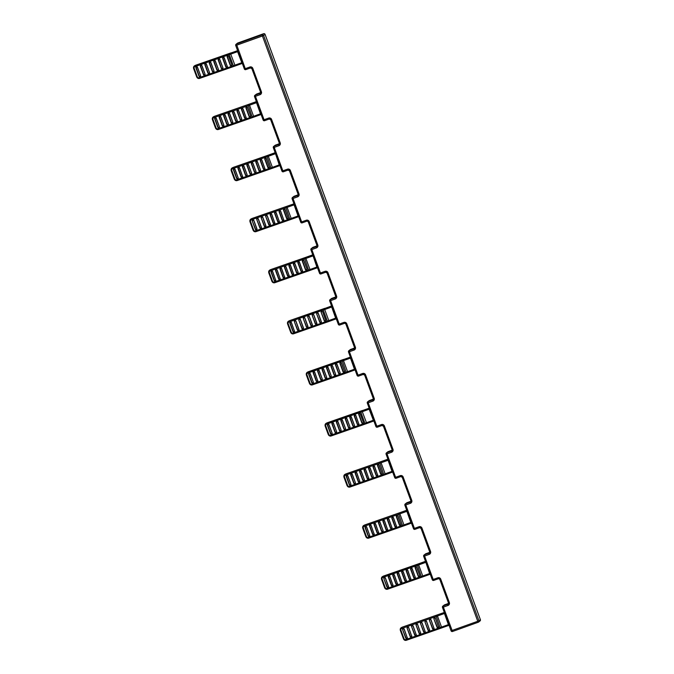 <?xml version="1.0" encoding="UTF-8"?>
<svg xmlns="http://www.w3.org/2000/svg" width="674" height="674" viewBox="0 0 674 674"><rect width="100%" height="100%" fill="white"/><g stroke="black" fill="none" stroke-linecap="round" stroke-linejoin="round"><path stroke-width="1.01" d="M227.382 66.296A0.682 0.64 61.6 0 1 227.003 67.147L226.624 67.282A0.682 0.64 61.6 0 1 225.782 66.852L222.69 58.453A0.682 0.64 61.6 0 1 223.06 57.602L223.448 57.467A0.682 0.64 61.6 0 1 224.29 57.888L227.239 66.33L224.147 57.922A0.455 0.43 -118.4 0 0 223.591 57.644L223.204 57.779A0.455 0.43 -118.4 0 0 222.951 58.343L226.043 66.751A0.455 0.43 -118.4 0 0 226.607 67.029L226.995 66.895A0.455 0.43 -118.4 0 0 227.239 66.33M218.452 69.414A0.682 0.64 61.6 0 1 218.073 70.265L217.694 70.399A0.682 0.64 61.6 0 1 216.851 69.97L213.759 61.57A0.682 0.64 61.6 0 1 214.13 60.719L214.517 60.584A0.682 0.64 61.6 0 1 215.36 61.005L218.452 69.414L215.217 61.048A0.455 0.43 -118.4 0 0 214.661 60.761L214.273 60.896A0.455 0.43 -118.4 0 0 214.02 61.46L217.112 69.869A0.455 0.43 -118.4 0 0 217.677 70.147L218.064 70.02A0.455 0.43 -118.4 0 0 218.317 69.447M209.521 72.531A0.682 0.64 61.6 0 1 209.151 73.382L208.763 73.517A0.682 0.64 61.6 0 1 207.921 73.087L204.829 64.687A0.682 0.64 61.6 0 1 205.199 63.836L205.587 63.701A0.682 0.64 61.6 0 1 206.429 64.123L209.521 72.531L206.295 64.165A0.455 0.43 -118.4 0 0 205.73 63.878L205.343 64.013A0.455 0.43 -118.4 0 0 205.09 64.578L208.19 72.986A0.455 0.43 -118.4 0 0 208.746 73.272L209.134 73.137A0.455 0.43 -118.4 0 0 209.387 72.565M200.591 75.648A0.682 0.64 61.6 0 1 200.22 76.499L199.833 76.634A0.682 0.64 61.6 0 1 198.99 76.213L195.898 67.804A0.682 0.64 61.6 0 1 196.269 66.953L196.656 66.819A0.682 0.64 61.6 0 1 197.499 67.248L200.591 75.648L197.364 67.282A0.455 0.43 -118.4 0 0 196.8 66.996L196.412 67.13A0.455 0.43 -118.4 0 0 196.168 67.695L199.26 76.103A0.455 0.43 -118.4 0 0 199.816 76.389L200.203 76.255A0.455 0.43 -118.4 0 0 200.456 75.682M205.056 74.089A0.682 0.64 61.6 0 1 204.685 74.94L204.298 75.075A0.682 0.64 61.6 0 1 203.455 74.645L200.363 66.246A0.682 0.64 61.6 0 1 200.734 65.395L201.122 65.26A0.682 0.64 61.6 0 1 201.964 65.681L205.056 74.089L201.829 65.723A0.455 0.43 -118.4 0 0 201.265 65.437L200.877 65.572A0.455 0.43 -118.4 0 0 200.633 66.136L203.725 74.544A0.455 0.43 -118.4 0 0 204.281 74.831L204.669 74.696A0.455 0.43 -118.4 0 0 204.921 74.123M213.987 70.972A0.682 0.64 61.6 0 1 213.616 71.823L213.228 71.958A0.682 0.64 61.6 0 1 212.386 71.528L209.294 63.129A0.682 0.64 61.6 0 1 209.665 62.278L210.052 62.143A0.682 0.64 61.6 0 1 210.895 62.564L213.987 70.972L210.76 62.606A0.455 0.43 -118.4 0 0 210.195 62.32L209.808 62.455A0.455 0.43 -118.4 0 0 209.555 63.019L212.647 71.427A0.455 0.43 -118.4 0 0 213.211 71.714L213.599 71.579A0.455 0.43 -118.4 0 0 213.852 71.006M222.917 67.855A0.682 0.64 61.6 0 1 222.538 68.706L222.159 68.841A0.682 0.64 61.6 0 1 221.316 68.411L218.224 60.011A0.682 0.64 61.6 0 1 218.595 59.16L218.983 59.026A0.682 0.64 61.6 0 1 219.825 59.447L222.917 67.855L219.682 59.489A0.455 0.43 -118.4 0 0 219.126 59.202L218.738 59.337A0.455 0.43 -118.4 0 0 218.486 59.902L221.578 68.31A0.455 0.43 -118.4 0 0 222.142 68.588L222.53 68.453A0.455 0.43 -118.4 0 0 222.774 67.889M231.848 64.738A0.682 0.64 61.6 0 1 231.468 65.589L231.089 65.723A0.682 0.64 61.6 0 1 230.247 65.294L227.146 56.894A0.682 0.64 61.6 0 1 227.526 56.043L227.913 55.908A0.682 0.64 61.6 0 1 228.756 56.33L231.848 64.738L228.612 56.363A0.455 0.43 -118.4 0 0 228.056 56.085L227.669 56.22A0.455 0.43 -118.4 0 0 227.416 56.785L230.508 65.193A0.455 0.43 -118.4 0 0 231.072 65.471L231.46 65.336A0.455 0.43 -118.4 0 0 231.704 64.771M246.17 117.377A0.682 0.64 61.6 0 1 245.799 118.228L245.412 118.363A0.682 0.64 61.6 0 1 244.569 117.933L241.477 109.533A0.682 0.64 61.6 0 1 241.856 108.683L242.236 108.548A0.682 0.64 61.6 0 1 243.078 108.969L246.035 117.411L242.943 109.003A0.455 0.43 -118.4 0 0 242.379 108.725L242 108.859A0.455 0.43 -118.4 0 0 241.747 109.424L244.839 117.832A0.455 0.43 -118.4 0 0 245.403 118.11L245.791 117.975A0.455 0.43 -118.4 0 0 246.035 117.411M237.248 120.494A0.682 0.64 61.6 0 1 236.869 121.345L236.481 121.48A0.682 0.64 61.6 0 1 235.639 121.05L232.547 112.651A0.682 0.64 61.6 0 1 232.926 111.8L233.305 111.665A0.682 0.64 61.6 0 1 234.156 112.086L237.248 120.494L234.013 112.12A0.455 0.43 -118.4 0 0 233.448 111.842L233.069 111.977A0.455 0.43 -118.4 0 0 232.816 112.541L235.908 120.949A0.455 0.43 -118.4 0 0 236.473 121.227L236.86 121.093A0.455 0.43 -118.4 0 0 237.105 120.528M228.317 123.612A0.682 0.64 61.6 0 1 227.938 124.463L227.559 124.597A0.682 0.64 61.6 0 1 226.708 124.168L223.616 115.768A0.682 0.64 61.6 0 1 223.995 114.917L224.375 114.782A0.682 0.64 61.6 0 1 225.226 115.203L228.317 123.612L225.082 115.246A0.455 0.43 -118.4 0 0 224.518 114.959L224.139 115.094A0.455 0.43 -118.4 0 0 223.886 115.658L226.978 124.067A0.455 0.43 -118.4 0 0 227.542 124.345L227.93 124.21A0.455 0.43 -118.4 0 0 228.174 123.645M219.387 126.729A0.682 0.64 61.6 0 1 219.008 127.58L218.629 127.715A0.682 0.64 61.6 0 1 217.778 127.285L214.686 118.885A0.682 0.64 61.6 0 1 215.065 118.034L215.453 117.899A0.682 0.64 61.6 0 1 216.295 118.321L219.387 126.729L216.152 118.363A0.455 0.43 -118.4 0 0 215.596 118.076L215.208 118.211A0.455 0.43 -118.4 0 0 214.955 118.776L218.047 127.184A0.455 0.43 -118.4 0 0 218.612 127.462L218.999 127.335A0.455 0.43 -118.4 0 0 219.244 126.763M223.852 125.17A0.682 0.64 61.6 0 1 223.473 126.021L223.094 126.156A0.682 0.64 61.6 0 1 222.243 125.726L219.151 117.327A0.682 0.64 61.6 0 1 219.53 116.476L219.909 116.341A0.682 0.64 61.6 0 1 220.76 116.762L223.852 125.17L220.617 116.804A0.455 0.43 -118.4 0 0 220.061 116.518L219.673 116.653A0.455 0.43 -118.4 0 0 219.421 117.217L222.513 125.625A0.455 0.43 -118.4 0 0 223.077 125.903L223.465 125.768A0.455 0.43 -118.4 0 0 223.709 125.204M232.783 122.053A0.682 0.64 61.6 0 1 232.404 122.904L232.024 123.039A0.682 0.64 61.6 0 1 231.174 122.609L228.082 114.209A0.682 0.64 61.6 0 1 228.461 113.358L228.84 113.224A0.682 0.64 61.6 0 1 229.691 113.645L232.783 122.053L229.548 113.679A0.455 0.43 -118.4 0 0 228.983 113.4L228.604 113.535A0.455 0.43 -118.4 0 0 228.351 114.1L231.443 122.508A0.455 0.43 -118.4 0 0 232.008 122.786L232.395 122.651A0.455 0.43 -118.4 0 0 232.64 122.087M241.713 118.936A0.682 0.64 61.6 0 1 241.334 119.787L240.947 119.921A0.682 0.64 61.6 0 1 240.104 119.492L237.012 111.092A0.682 0.64 61.6 0 1 237.391 110.241L237.77 110.106A0.682 0.64 61.6 0 1 238.613 110.528L241.713 118.936L238.478 110.561A0.455 0.43 -118.4 0 0 237.914 110.283L237.534 110.418A0.455 0.43 -118.4 0 0 237.282 110.983L240.374 119.391A0.455 0.43 -118.4 0 0 240.938 119.669L241.326 119.534A0.455 0.43 -118.4 0 0 241.57 118.969M250.635 115.818A0.682 0.64 61.6 0 1 250.265 116.669L249.877 116.804A0.682 0.64 61.6 0 1 249.035 116.375L245.943 107.966A0.682 0.64 61.6 0 1 246.322 107.115L246.701 106.981A0.682 0.64 61.6 0 1 247.543 107.41L250.635 115.818L247.409 107.444A0.455 0.43 -118.4 0 0 246.844 107.166L246.465 107.301A0.455 0.43 -118.4 0 0 246.212 107.865L249.304 116.265A0.455 0.43 -118.4 0 0 249.869 116.551L250.256 116.417A0.455 0.43 -118.4 0 0 250.501 115.852M264.966 168.458A0.682 0.64 61.6 0 1 264.596 169.309L264.208 169.444A0.682 0.64 61.6 0 1 263.366 169.014L260.274 160.606A0.682 0.64 61.6 0 1 260.644 159.755L261.032 159.62A0.682 0.64 61.6 0 1 261.874 160.05L264.831 168.492L261.739 160.083A0.455 0.43 -118.4 0 0 261.175 159.797L260.787 159.932A0.455 0.43 -118.4 0 0 260.543 160.505L263.635 168.904A0.455 0.43 -118.4 0 0 264.2 169.191L264.579 169.056A0.455 0.43 -118.4 0 0 264.831 168.492M256.036 171.575A0.682 0.64 61.6 0 1 255.665 172.426L255.278 172.561A0.682 0.64 61.6 0 1 254.435 172.131L251.343 163.723A0.682 0.64 61.6 0 1 251.714 162.872L252.101 162.737A0.682 0.64 61.6 0 1 252.944 163.167L256.036 171.575L252.809 163.201A0.455 0.43 -118.4 0 0 252.244 162.923L251.857 163.057A0.455 0.43 -118.4 0 0 251.613 163.622L254.705 172.022A0.455 0.43 -118.4 0 0 255.269 172.308L255.648 172.173A0.455 0.43 -118.4 0 0 255.901 171.609M247.105 174.692A0.682 0.64 61.6 0 1 246.735 175.543L246.347 175.678A0.682 0.64 61.6 0 1 245.504 175.248L242.413 166.849A0.682 0.64 61.6 0 1 242.783 165.998L243.171 165.863A0.682 0.64 61.6 0 1 244.013 166.284L247.105 174.692L243.878 166.318A0.455 0.43 -118.4 0 0 243.314 166.04L242.926 166.175A0.455 0.43 -118.4 0 0 242.682 166.739L245.774 175.147A0.455 0.43 -118.4 0 0 246.339 175.425L246.718 175.291A0.455 0.43 -118.4 0 0 246.97 174.726M238.175 177.81A0.682 0.64 61.6 0 1 237.804 178.661L237.417 178.795A0.682 0.64 61.6 0 1 236.574 178.366L233.482 169.966A0.682 0.64 61.6 0 1 233.861 169.115L234.24 168.98A0.682 0.64 61.6 0 1 235.083 169.401L238.175 177.81L234.948 169.435A0.455 0.43 -118.4 0 0 234.383 169.157L234.004 169.292A0.455 0.43 -118.4 0 0 233.752 169.856L236.844 178.265A0.455 0.43 -118.4 0 0 237.408 178.543L237.787 178.408A0.455 0.43 -118.4 0 0 238.04 177.843M242.64 176.251A0.682 0.64 61.6 0 1 242.269 177.102L241.882 177.237A0.682 0.64 61.6 0 1 241.039 176.807L237.947 168.407A0.682 0.64 61.6 0 1 238.318 167.556L238.706 167.422A0.682 0.64 61.6 0 1 239.548 167.843L242.505 176.285L239.413 167.877A0.455 0.43 -118.4 0 0 238.849 167.599L238.461 167.733A0.455 0.43 -118.4 0 0 238.217 168.298L241.309 176.706A0.455 0.43 -118.4 0 0 241.873 176.984L242.252 176.849A0.455 0.43 -118.4 0 0 242.505 176.285M251.571 173.134A0.682 0.64 61.6 0 1 251.2 173.985L250.812 174.119A0.682 0.64 61.6 0 1 249.97 173.69L246.878 165.282A0.682 0.64 61.6 0 1 247.248 164.431L247.636 164.304A0.682 0.64 61.6 0 1 248.479 164.726L251.571 173.134L248.344 164.759A0.455 0.43 -118.4 0 0 247.779 164.481L247.392 164.616A0.455 0.43 -118.4 0 0 247.147 165.181L250.239 173.589A0.455 0.43 -118.4 0 0 250.804 173.867L251.183 173.732A0.455 0.43 -118.4 0 0 251.436 173.167M260.501 170.017A0.682 0.64 61.6 0 1 260.13 170.867L259.743 171.002A0.682 0.64 61.6 0 1 258.9 170.573L255.808 162.164A0.682 0.64 61.6 0 1 256.179 161.313L256.567 161.179A0.682 0.64 61.6 0 1 257.409 161.608L260.501 170.017L257.274 161.642A0.455 0.43 -118.4 0 0 256.71 161.364L256.322 161.49A0.455 0.43 -118.4 0 0 256.078 162.063L259.17 170.463A0.455 0.43 -118.4 0 0 259.734 170.749L260.113 170.615A0.455 0.43 -118.4 0 0 260.366 170.05M269.432 166.891A0.682 0.64 61.6 0 1 269.061 167.75L268.673 167.877A0.682 0.64 61.6 0 1 267.831 167.455L264.739 159.047A0.682 0.64 61.6 0 1 265.109 158.196L265.497 158.061A0.682 0.64 61.6 0 1 266.34 158.491L269.297 166.933L266.205 158.525A0.455 0.43 -118.4 0 0 265.64 158.238L265.253 158.373A0.455 0.43 -118.4 0 0 265.008 158.946L268.1 167.346A0.455 0.43 -118.4 0 0 268.656 167.632L269.044 167.497A0.455 0.43 -118.4 0 0 269.297 166.933M283.762 219.53A0.682 0.64 61.6 0 1 283.383 220.381L283.004 220.516A0.682 0.64 61.6 0 1 282.162 220.095L279.07 211.687A0.682 0.64 61.6 0 1 279.44 210.836L279.828 210.701A0.682 0.64 61.6 0 1 280.67 211.131L283.628 219.572L280.527 211.164A0.455 0.43 -118.4 0 0 279.971 210.878L279.584 211.013A0.455 0.43 -118.4 0 0 279.331 211.585L282.423 219.985A0.455 0.43 -118.4 0 0 282.987 220.272L283.375 220.137A0.455 0.43 -118.4 0 0 283.628 219.572M274.832 222.647A0.682 0.64 61.6 0 1 274.461 223.498L274.074 223.633A0.682 0.64 61.6 0 1 273.231 223.212L270.139 214.804A0.682 0.64 61.6 0 1 270.51 213.953L270.897 213.818A0.682 0.64 61.6 0 1 271.74 214.248L274.697 222.69L271.605 214.281A0.455 0.43 -118.4 0 0 271.041 213.995L270.653 214.13A0.455 0.43 -118.4 0 0 270.4 214.703L273.501 223.102A0.455 0.43 -118.4 0 0 274.057 223.389L274.444 223.254A0.455 0.43 -118.4 0 0 274.697 222.69M265.901 225.773A0.682 0.64 61.6 0 1 265.531 226.624L265.143 226.759A0.682 0.64 61.6 0 1 264.301 226.329L261.209 217.921A0.682 0.64 61.6 0 1 261.579 217.07L261.967 216.935A0.682 0.64 61.6 0 1 262.809 217.365L265.901 225.773M256.971 228.89A0.682 0.64 61.6 0 1 256.6 229.741L256.213 229.876A0.682 0.64 61.6 0 1 255.37 229.446L252.278 221.038A0.682 0.64 61.6 0 1 252.649 220.187L253.036 220.053A0.682 0.64 61.6 0 1 253.879 220.482L256.971 228.89M261.436 227.332A0.682 0.64 61.6 0 1 261.065 228.183L260.678 228.317A0.682 0.64 61.6 0 1 259.835 227.888L256.743 219.48A0.682 0.64 61.6 0 1 257.114 218.629L257.502 218.494A0.682 0.64 61.6 0 1 258.344 218.924L261.436 227.332M270.367 224.215A0.682 0.64 61.6 0 1 269.996 225.065L269.608 225.192A0.682 0.64 61.6 0 1 268.766 224.771L265.674 216.362A0.682 0.64 61.6 0 1 266.045 215.512L266.432 215.377A0.682 0.64 61.6 0 1 267.275 215.806L270.367 224.215M279.297 221.089A0.682 0.64 61.6 0 1 278.926 221.94L278.539 222.075A0.682 0.64 61.6 0 1 277.696 221.653L274.604 213.245A0.682 0.64 61.6 0 1 274.975 212.394L275.363 212.259A0.682 0.64 61.6 0 1 276.205 212.689L279.162 221.131L276.07 212.723A0.455 0.43 -118.4 0 0 275.506 212.436L275.118 212.571A0.455 0.43 -118.4 0 0 274.866 213.144L277.958 221.544A0.455 0.43 -118.4 0 0 278.522 221.83L278.91 221.695A0.455 0.43 -118.4 0 0 279.162 221.131M288.228 217.972A0.682 0.64 61.6 0 1 287.849 218.823L287.469 218.957A0.682 0.64 61.6 0 1 286.627 218.536L283.535 210.128A0.682 0.64 61.6 0 1 283.906 209.277L284.293 209.142A0.682 0.64 61.6 0 1 285.136 209.572L288.084 218.014L284.992 209.606A0.455 0.43 -118.4 0 0 284.436 209.319L284.049 209.454A0.455 0.43 -118.4 0 0 283.796 210.027L286.888 218.427A0.455 0.43 -118.4 0 0 287.453 218.713L287.84 218.578A0.455 0.43 -118.4 0 0 288.084 218.014M302.559 270.611A0.682 0.64 61.6 0 1 302.179 271.462L301.792 271.597A0.682 0.64 61.6 0 1 300.949 271.175L297.857 262.767A0.682 0.64 61.6 0 1 298.237 261.916L298.616 261.782A0.682 0.64 61.6 0 1 299.467 262.211L302.415 270.645L299.323 262.245A0.455 0.43 -118.4 0 0 298.759 261.959L298.38 262.093A0.455 0.43 -118.4 0 0 298.127 262.658L301.219 271.066A0.455 0.43 -118.4 0 0 301.784 271.352L302.171 271.218A0.455 0.43 -118.4 0 0 302.415 270.645M293.628 273.728A0.682 0.64 61.6 0 1 293.249 274.579L292.87 274.714A0.682 0.64 61.6 0 1 292.019 274.293L288.927 265.885A0.682 0.64 61.6 0 1 289.306 265.034L289.685 264.899A0.682 0.64 61.6 0 1 290.536 265.329L293.485 273.77L290.393 265.362A0.455 0.43 -118.4 0 0 289.828 265.076L289.449 265.211A0.455 0.43 -118.4 0 0 289.197 265.783L292.289 274.183A0.455 0.43 -118.4 0 0 292.853 274.47L293.241 274.335A0.455 0.43 -118.4 0 0 293.485 273.77M284.698 276.846A0.682 0.64 61.6 0 1 284.318 277.696L283.939 277.831A0.682 0.64 61.6 0 1 283.088 277.41L279.996 269.002A0.682 0.64 61.6 0 1 280.376 268.151L280.763 268.016A0.682 0.64 61.6 0 1 281.606 268.446L284.554 276.888L281.462 268.479A0.455 0.43 -118.4 0 0 280.906 268.193L280.519 268.328A0.455 0.43 -118.4 0 0 280.266 268.901L283.358 277.3A0.455 0.43 -118.4 0 0 283.923 277.587L284.31 277.452A0.455 0.43 -118.4 0 0 284.554 276.888M275.767 279.963A0.682 0.64 61.6 0 1 275.388 280.814L275.009 280.948A0.682 0.64 61.6 0 1 274.166 280.527L271.074 272.119A0.682 0.64 61.6 0 1 271.445 271.268L271.833 271.133A0.682 0.64 61.6 0 1 272.675 271.563L275.624 280.005L272.532 271.597A0.455 0.43 -118.4 0 0 271.976 271.31L271.588 271.445A0.455 0.43 -118.4 0 0 271.336 272.018L274.428 280.418A0.455 0.43 -118.4 0 0 274.992 280.704L275.38 280.569A0.455 0.43 -118.4 0 0 275.624 280.005M280.232 278.404A0.682 0.64 61.6 0 1 279.853 279.255L279.474 279.39A0.682 0.64 61.6 0 1 278.632 278.969L275.531 270.56A0.682 0.64 61.6 0 1 275.91 269.71L276.298 269.575A0.682 0.64 61.6 0 1 277.14 270.004L280.089 278.446L276.997 270.038A0.455 0.43 -118.4 0 0 276.441 269.752L276.054 269.886A0.455 0.43 -118.4 0 0 275.801 270.459L278.893 278.859A0.455 0.43 -118.4 0 0 279.457 279.146L279.845 279.011A0.455 0.43 -118.4 0 0 280.089 278.446M289.163 275.287A0.682 0.64 61.6 0 1 288.784 276.138L288.405 276.273A0.682 0.64 61.6 0 1 287.554 275.851L284.462 267.443A0.682 0.64 61.6 0 1 284.841 266.592L285.22 266.457A0.682 0.64 61.6 0 1 286.071 266.887L289.02 275.329L285.928 266.921A0.455 0.43 -118.4 0 0 285.372 266.634L284.984 266.769A0.455 0.43 -118.4 0 0 284.731 267.342L287.823 275.742A0.455 0.43 -118.4 0 0 288.388 276.028L288.775 275.893A0.455 0.43 -118.4 0 0 289.02 275.329M298.093 272.17A0.682 0.64 61.6 0 1 297.714 273.021L297.335 273.155A0.682 0.64 61.6 0 1 296.484 272.734L293.392 264.326A0.682 0.64 61.6 0 1 293.771 263.475L294.15 263.34A0.682 0.64 61.6 0 1 295.001 263.77L298.093 272.17L294.858 263.804A0.455 0.43 -118.4 0 0 294.294 263.517L293.915 263.652A0.455 0.43 -118.4 0 0 293.662 264.225L296.754 272.625A0.455 0.43 -118.4 0 0 297.318 272.911L297.706 272.776A0.455 0.43 -118.4 0 0 297.95 272.203M307.024 269.052A0.682 0.64 61.6 0 1 306.645 269.903L306.257 270.038A0.682 0.64 61.6 0 1 305.415 269.617L302.323 261.209A0.682 0.64 61.6 0 1 302.702 260.358L303.081 260.223A0.682 0.64 61.6 0 1 303.923 260.653L307.024 269.052L303.789 260.686A0.455 0.43 -118.4 0 0 303.224 260.4L302.845 260.535A0.455 0.43 -118.4 0 0 302.592 261.099L305.684 269.507A0.455 0.43 -118.4 0 0 306.249 269.794L306.636 269.659A0.455 0.43 -118.4 0 0 306.881 269.086M321.346 321.692A0.682 0.64 61.6 0 1 320.976 322.543L320.588 322.678A0.682 0.64 61.6 0 1 319.746 322.248L316.654 313.848A0.682 0.64 61.6 0 1 317.024 312.997L317.412 312.862A0.682 0.64 61.6 0 1 318.254 313.284L321.346 321.692M312.416 324.809A0.682 0.64 61.6 0 1 312.045 325.66L311.658 325.795A0.682 0.64 61.6 0 1 310.815 325.373L307.723 316.965A0.682 0.64 61.6 0 1 308.094 316.114L308.481 315.98A0.682 0.64 61.6 0 1 309.324 316.409L312.416 324.809M303.485 327.926A0.682 0.64 61.6 0 1 303.115 328.777L302.727 328.912A0.682 0.64 61.6 0 1 301.885 328.491L298.793 320.083A0.682 0.64 61.6 0 1 299.172 319.232L299.551 319.097A0.682 0.64 61.6 0 1 300.393 319.527L303.485 327.926M294.555 331.044A0.682 0.64 61.6 0 1 294.184 331.894L293.797 332.029A0.682 0.64 61.6 0 1 292.954 331.608L289.862 323.2A0.682 0.64 61.6 0 1 290.241 322.349L290.62 322.214A0.682 0.64 61.6 0 1 291.463 322.644L294.42 331.086L291.328 322.678A0.455 0.43 -118.4 0 0 290.764 322.391L290.384 322.526A0.455 0.43 -118.4 0 0 290.132 323.099L293.224 331.498A0.455 0.43 -118.4 0 0 293.788 331.785L294.176 331.65A0.455 0.43 -118.4 0 0 294.42 331.086M299.02 329.485A0.682 0.64 61.6 0 1 298.649 330.336L298.262 330.471A0.682 0.64 61.6 0 1 297.419 330.049L294.327 321.641A0.682 0.64 61.6 0 1 294.707 320.79L295.086 320.656A0.682 0.64 61.6 0 1 295.928 321.085L299.02 329.485M307.951 326.368A0.682 0.64 61.6 0 1 307.58 327.219L307.192 327.353A0.682 0.64 61.6 0 1 306.35 326.932L303.258 318.524A0.682 0.64 61.6 0 1 303.629 317.673L304.016 317.538A0.682 0.64 61.6 0 1 304.859 317.968L307.951 326.368M316.881 323.25A0.682 0.64 61.6 0 1 316.51 324.101L316.123 324.236A0.682 0.64 61.6 0 1 315.28 323.815L312.188 315.407A0.682 0.64 61.6 0 1 312.559 314.556L312.947 314.421A0.682 0.64 61.6 0 1 313.789 314.842L316.881 323.25M325.812 320.133A0.682 0.64 61.6 0 1 325.441 320.984L325.053 321.119A0.682 0.64 61.6 0 1 324.211 320.689L321.119 312.289A0.682 0.64 61.6 0 1 321.49 311.439L321.877 311.304A0.682 0.64 61.6 0 1 322.72 311.725L325.812 320.133M340.143 372.773A0.682 0.64 61.6 0 1 339.772 373.623L339.384 373.758A0.682 0.64 61.6 0 1 338.542 373.329L335.45 364.929A0.682 0.64 61.6 0 1 335.821 364.078L336.208 363.943A0.682 0.64 61.6 0 1 337.051 364.364L340.143 372.773L336.916 364.407A0.455 0.43 -118.4 0 0 336.351 364.12L335.964 364.255A0.455 0.43 -118.4 0 0 335.711 364.819L338.811 373.228A0.455 0.43 -118.4 0 0 339.367 373.506L339.755 373.371A0.455 0.43 -118.4 0 0 340.008 372.806M331.212 375.89A0.682 0.64 61.6 0 1 330.841 376.741L330.454 376.876A0.682 0.64 61.6 0 1 329.611 376.446L326.519 368.046A0.682 0.64 61.6 0 1 326.89 367.195L327.278 367.06A0.682 0.64 61.6 0 1 328.12 367.482L331.212 375.89L327.985 367.524A0.455 0.43 -118.4 0 0 327.421 367.237L327.033 367.372A0.455 0.43 -118.4 0 0 326.789 367.937L329.881 376.345A0.455 0.43 -118.4 0 0 330.437 376.631L330.824 376.496A0.455 0.43 -118.4 0 0 331.077 375.923M322.282 379.007A0.682 0.64 61.6 0 1 321.911 379.858L321.523 379.993A0.682 0.64 61.6 0 1 320.681 379.563L317.589 371.163A0.682 0.64 61.6 0 1 317.959 370.312L318.347 370.178A0.682 0.64 61.6 0 1 319.19 370.599L322.282 379.007L319.055 370.641A0.455 0.43 -118.4 0 0 318.49 370.355L318.103 370.489A0.455 0.43 -118.4 0 0 317.858 371.054L320.95 379.462A0.455 0.43 -118.4 0 0 321.506 379.748L321.894 379.614A0.455 0.43 -118.4 0 0 322.147 379.041M313.351 382.124A0.682 0.64 61.6 0 1 312.98 382.975L312.593 383.11A0.682 0.64 61.6 0 1 311.75 382.689L308.658 374.281A0.682 0.64 61.6 0 1 309.029 373.43L309.417 373.295A0.682 0.64 61.6 0 1 310.259 373.725L313.351 382.124L310.124 373.758A0.455 0.43 -118.4 0 0 309.56 373.472L309.172 373.607A0.455 0.43 -118.4 0 0 308.928 374.171L312.02 382.579A0.455 0.43 -118.4 0 0 312.584 382.866L312.963 382.731A0.455 0.43 -118.4 0 0 313.216 382.158M317.816 380.566A0.682 0.64 61.6 0 1 317.446 381.417L317.058 381.551A0.682 0.64 61.6 0 1 316.216 381.13L313.124 372.722A0.682 0.64 61.6 0 1 313.494 371.871L313.882 371.736A0.682 0.64 61.6 0 1 314.724 372.166L317.681 380.599L314.589 372.2A0.455 0.43 -118.4 0 0 314.025 371.913L313.637 372.048A0.455 0.43 -118.4 0 0 313.393 372.612L316.485 381.021A0.455 0.43 -118.4 0 0 317.041 381.307L317.429 381.172A0.455 0.43 -118.4 0 0 317.681 380.599M326.747 377.448A0.682 0.64 61.6 0 1 326.376 378.299L325.989 378.434A0.682 0.64 61.6 0 1 325.146 378.004L322.054 369.605A0.682 0.64 61.6 0 1 322.425 368.754L322.812 368.619A0.682 0.64 61.6 0 1 323.655 369.04L326.747 377.448L323.52 369.082A0.455 0.43 -118.4 0 0 322.956 368.796L322.568 368.931A0.455 0.43 -118.4 0 0 322.324 369.495L325.416 377.903A0.455 0.43 -118.4 0 0 325.972 378.19L326.359 378.055A0.455 0.43 -118.4 0 0 326.612 377.482M335.677 374.331A0.682 0.64 61.6 0 1 335.307 375.182L334.919 375.317A0.682 0.64 61.6 0 1 334.077 374.887L330.985 366.488A0.682 0.64 61.6 0 1 331.355 365.637L331.743 365.502A0.682 0.64 61.6 0 1 332.585 365.923L335.677 374.331L332.451 365.965A0.455 0.43 -118.4 0 0 331.886 365.679L331.498 365.813A0.455 0.43 -118.4 0 0 331.254 366.378L334.346 374.786A0.455 0.43 -118.4 0 0 334.902 375.064L335.29 374.938A0.455 0.43 -118.4 0 0 335.542 374.365M344.608 371.214A0.682 0.64 61.6 0 1 344.237 372.065L343.85 372.2A0.682 0.64 61.6 0 1 343.007 371.77L339.915 363.37A0.682 0.64 61.6 0 1 340.286 362.519L340.673 362.385A0.682 0.64 61.6 0 1 341.516 362.806L344.473 371.248L341.373 362.839A0.455 0.43 -118.4 0 0 340.817 362.561L340.429 362.696A0.455 0.43 -118.4 0 0 340.176 363.261L343.268 371.669A0.455 0.43 -118.4 0 0 343.833 371.947L344.22 371.812A0.455 0.43 -118.4 0 0 344.473 371.248M358.939 423.853A0.682 0.64 61.6 0 1 358.56 424.704L358.18 424.839A0.682 0.64 61.6 0 1 357.33 424.409L354.238 416.01A0.682 0.64 61.6 0 1 354.617 415.159L354.996 415.024A0.682 0.64 61.6 0 1 355.847 415.445L358.795 423.887L355.704 415.479A0.455 0.43 -118.4 0 0 355.139 415.201L354.76 415.336A0.455 0.43 -118.4 0 0 354.507 415.9L357.599 424.308A0.455 0.43 -118.4 0 0 358.164 424.586L358.551 424.452A0.455 0.43 -118.4 0 0 358.795 423.887M350.008 426.971A0.682 0.64 61.6 0 1 349.629 427.822L349.25 427.956A0.682 0.64 61.6 0 1 348.399 427.527L345.307 419.127A0.682 0.64 61.6 0 1 345.686 418.276L346.074 418.141A0.682 0.64 61.6 0 1 346.916 418.562L350.008 426.971L346.773 418.596A0.455 0.43 -118.4 0 0 346.217 418.318L345.829 418.453A0.455 0.43 -118.4 0 0 345.577 419.017L348.669 427.426A0.455 0.43 -118.4 0 0 349.233 427.704L349.621 427.569A0.455 0.43 -118.4 0 0 349.865 427.004M341.078 430.088A0.682 0.64 61.6 0 1 340.699 430.939L340.319 431.074A0.682 0.64 61.6 0 1 339.477 430.644L336.385 422.244A0.682 0.64 61.6 0 1 336.756 421.393L337.143 421.258A0.682 0.64 61.6 0 1 337.986 421.68L341.078 430.088L337.843 421.722A0.455 0.43 -118.4 0 0 337.286 421.435L336.899 421.57A0.455 0.43 -118.4 0 0 336.646 422.135L339.738 430.543A0.455 0.43 -118.4 0 0 340.303 430.821L340.69 430.686A0.455 0.43 -118.4 0 0 340.934 430.122M332.147 433.205A0.682 0.64 61.6 0 1 331.768 434.056L331.389 434.191A0.682 0.64 61.6 0 1 330.546 433.761L327.454 425.361A0.682 0.64 61.6 0 1 327.825 424.51L328.213 424.376A0.682 0.64 61.6 0 1 329.055 424.797L332.147 433.205L328.912 424.839A0.455 0.43 -118.4 0 0 328.356 424.553L327.968 424.687A0.455 0.43 -118.4 0 0 327.716 425.252L330.808 433.66A0.455 0.43 -118.4 0 0 331.372 433.946L331.76 433.812A0.455 0.43 -118.4 0 0 332.012 433.239M336.612 431.646A0.682 0.64 61.6 0 1 336.233 432.497L335.854 432.632A0.682 0.64 61.6 0 1 335.012 432.202L331.92 423.803A0.682 0.64 61.6 0 1 332.29 422.952L332.678 422.817A0.682 0.64 61.6 0 1 333.52 423.238L336.612 431.646L333.377 423.28A0.455 0.43 -118.4 0 0 332.821 422.994L332.434 423.129A0.455 0.43 -118.4 0 0 332.181 423.693L335.273 432.101A0.455 0.43 -118.4 0 0 335.837 432.379L336.225 432.253A0.455 0.43 -118.4 0 0 336.469 431.68M345.543 428.529A0.682 0.64 61.6 0 1 345.164 429.38L344.785 429.515A0.682 0.64 61.6 0 1 343.942 429.085L340.842 420.686A0.682 0.64 61.6 0 1 341.221 419.835L341.608 419.7A0.682 0.64 61.6 0 1 342.451 420.121L345.543 428.529L342.308 420.163A0.455 0.43 -118.4 0 0 341.752 419.877L341.364 420.012A0.455 0.43 -118.4 0 0 341.111 420.576L344.203 428.984A0.455 0.43 -118.4 0 0 344.768 429.262L345.155 429.127A0.455 0.43 -118.4 0 0 345.4 428.563M354.473 425.412A0.682 0.64 61.6 0 1 354.094 426.263L353.715 426.398A0.682 0.64 61.6 0 1 352.864 425.968L349.772 417.568A0.682 0.64 61.6 0 1 350.151 416.717L350.531 416.583A0.682 0.64 61.6 0 1 351.381 417.004L354.473 425.412L351.238 417.038A0.455 0.43 -118.4 0 0 350.674 416.759L350.295 416.894A0.455 0.43 -118.4 0 0 350.042 417.459L353.134 425.867A0.455 0.43 -118.4 0 0 353.698 426.145L354.086 426.01A0.455 0.43 -118.4 0 0 354.33 425.446M363.404 422.295A0.682 0.64 61.6 0 1 363.025 423.146L362.646 423.28A0.682 0.64 61.6 0 1 361.795 422.851L358.703 414.451A0.682 0.64 61.6 0 1 359.082 413.592L359.461 413.465A0.682 0.64 61.6 0 1 360.312 413.887L363.404 422.295L360.169 413.92A0.455 0.43 -118.4 0 0 359.604 413.642L359.225 413.777A0.455 0.43 -118.4 0 0 358.972 414.341L362.064 422.75A0.455 0.43 -118.4 0 0 362.629 423.028L363.016 422.893A0.455 0.43 -118.4 0 0 363.261 422.328M377.726 474.934A0.682 0.64 61.6 0 1 377.356 475.785L376.968 475.92A0.682 0.64 61.6 0 1 376.126 475.49L373.034 467.082A0.682 0.64 61.6 0 1 373.404 466.231L373.792 466.096A0.682 0.64 61.6 0 1 374.634 466.526L377.592 474.968L374.5 466.56A0.455 0.43 -118.4 0 0 373.935 466.282L373.548 466.408A0.455 0.43 -118.4 0 0 373.303 466.981L376.395 475.381A0.455 0.43 -118.4 0 0 376.96 475.667L377.339 475.532A0.455 0.43 -118.4 0 0 377.592 474.968M368.796 478.051A0.682 0.64 61.6 0 1 368.425 478.902L368.038 479.037A0.682 0.64 61.6 0 1 367.195 478.607L364.103 470.199A0.682 0.64 61.6 0 1 364.482 469.348L364.861 469.222A0.682 0.64 61.6 0 1 365.704 469.643L368.661 478.085L365.569 469.677A0.455 0.43 -118.4 0 0 365.005 469.399L364.626 469.534A0.455 0.43 -118.4 0 0 364.373 470.098L367.465 478.506A0.455 0.43 -118.4 0 0 368.029 478.784L368.408 478.65A0.455 0.43 -118.4 0 0 368.661 478.085M359.865 481.169A0.682 0.64 61.6 0 1 359.495 482.02L359.107 482.154A0.682 0.64 61.6 0 1 358.265 481.725L355.173 473.325A0.682 0.64 61.6 0 1 355.552 472.474L355.931 472.339A0.682 0.64 61.6 0 1 356.773 472.76L359.731 481.202L356.639 472.794A0.455 0.43 -118.4 0 0 356.074 472.516L355.695 472.651A0.455 0.43 -118.4 0 0 355.442 473.215L358.534 481.624A0.455 0.43 -118.4 0 0 359.099 481.902L359.486 481.767A0.455 0.43 -118.4 0 0 359.731 481.202M350.943 484.286A0.682 0.64 61.6 0 1 350.564 485.137L350.177 485.272A0.682 0.64 61.6 0 1 349.334 484.842L346.242 476.442A0.682 0.64 61.6 0 1 346.621 475.591L347 475.456A0.682 0.64 61.6 0 1 347.851 475.878L350.943 484.286L347.708 475.911A0.455 0.43 -118.4 0 0 347.144 475.633L346.765 475.768A0.455 0.43 -118.4 0 0 346.512 476.333L349.604 484.741A0.455 0.43 -118.4 0 0 350.168 485.019L350.556 484.884A0.455 0.43 -118.4 0 0 350.8 484.32M355.409 482.727A0.682 0.64 61.6 0 1 355.029 483.578L354.642 483.713A0.682 0.64 61.6 0 1 353.799 483.283L350.707 474.884A0.682 0.64 61.6 0 1 351.087 474.033L351.466 473.898A0.682 0.64 61.6 0 1 352.308 474.319L355.409 482.727L352.173 474.353A0.455 0.43 -118.4 0 0 351.609 474.075L351.23 474.21A0.455 0.43 -118.4 0 0 350.977 474.774L354.069 483.182A0.455 0.43 -118.4 0 0 354.634 483.46L355.021 483.325A0.455 0.43 -118.4 0 0 355.265 482.761M364.331 479.61A0.682 0.64 61.6 0 1 363.96 480.461L363.572 480.596A0.682 0.64 61.6 0 1 362.73 480.166L359.638 471.766A0.682 0.64 61.6 0 1 360.017 470.915L360.396 470.781A0.682 0.64 61.6 0 1 361.239 471.202L364.331 479.61L361.104 471.236A0.455 0.43 -118.4 0 0 360.539 470.958L360.16 471.092A0.455 0.43 -118.4 0 0 359.908 471.657L363 480.065A0.455 0.43 -118.4 0 0 363.564 480.343L363.943 480.208A0.455 0.43 -118.4 0 0 364.196 479.644M373.261 476.493A0.682 0.64 61.6 0 1 372.891 477.344L372.503 477.478A0.682 0.64 61.6 0 1 371.66 477.049L368.568 468.641A0.682 0.64 61.6 0 1 368.939 467.79L369.327 467.655A0.682 0.64 61.6 0 1 370.169 468.085L373.261 476.493L370.034 468.118A0.455 0.43 -118.4 0 0 369.47 467.84L369.082 467.975A0.455 0.43 -118.4 0 0 368.838 468.54L371.93 476.939A0.455 0.43 -118.4 0 0 372.495 477.226L372.874 477.091A0.455 0.43 -118.4 0 0 373.126 476.526M382.192 473.375A0.682 0.64 61.6 0 1 381.821 474.226L381.433 474.361A0.682 0.64 61.6 0 1 380.591 473.932L377.499 465.523A0.682 0.64 61.6 0 1 377.87 464.672L378.257 464.538A0.682 0.64 61.6 0 1 379.1 464.967L382.057 473.409L378.965 465.001A0.455 0.43 -118.4 0 0 378.4 464.715L378.013 464.849A0.455 0.43 -118.4 0 0 377.769 465.422L380.861 473.822A0.455 0.43 -118.4 0 0 381.425 474.108L381.804 473.974A0.455 0.43 -118.4 0 0 382.057 473.409M396.523 526.006A0.682 0.64 61.6 0 1 396.152 526.857L395.764 526.992A0.682 0.64 61.6 0 1 394.922 526.571L391.83 518.163A0.682 0.64 61.6 0 1 392.201 517.312L392.588 517.177A0.682 0.64 61.6 0 1 393.431 517.607L396.388 526.049L393.296 517.64A0.455 0.43 -118.4 0 0 392.731 517.354L392.344 517.489A0.455 0.43 -118.4 0 0 392.099 518.062L395.191 526.461A0.455 0.43 -118.4 0 0 395.748 526.748L396.135 526.613A0.455 0.43 -118.4 0 0 396.388 526.049M387.592 529.124A0.682 0.64 61.6 0 1 387.221 529.983L386.834 530.109A0.682 0.64 61.6 0 1 385.991 529.688L382.899 521.28A0.682 0.64 61.6 0 1 383.27 520.429L383.658 520.294A0.682 0.64 61.6 0 1 384.5 520.724L387.457 529.166L384.365 520.758A0.455 0.43 -118.4 0 0 383.801 520.471L383.413 520.606A0.455 0.43 -118.4 0 0 383.169 521.179L386.261 529.579A0.455 0.43 -118.4 0 0 386.817 529.865L387.205 529.73A0.455 0.43 -118.4 0 0 387.457 529.166M378.662 532.249A0.682 0.64 61.6 0 1 378.291 533.1L377.903 533.235A0.682 0.64 61.6 0 1 377.061 532.805L373.969 524.397A0.682 0.64 61.6 0 1 374.34 523.546L374.727 523.412A0.682 0.64 61.6 0 1 375.57 523.841L378.527 532.283L375.435 523.875A0.455 0.43 -118.4 0 0 374.87 523.597L374.483 523.723A0.455 0.43 -118.4 0 0 374.238 524.296L377.33 532.696A0.455 0.43 -118.4 0 0 377.895 532.982L378.274 532.848A0.455 0.43 -118.4 0 0 378.527 532.283M369.731 535.367A0.682 0.64 61.6 0 1 369.36 536.218L368.973 536.352A0.682 0.64 61.6 0 1 368.13 535.923L365.038 527.515A0.682 0.64 61.6 0 1 365.409 526.664L365.797 526.537A0.682 0.64 61.6 0 1 366.639 526.958L369.731 535.367L366.504 526.992A0.455 0.43 -118.4 0 0 365.94 526.714L365.552 526.849A0.455 0.43 -118.4 0 0 365.308 527.413L368.4 535.822A0.455 0.43 -118.4 0 0 368.964 536.1L369.344 535.965A0.455 0.43 -118.4 0 0 369.596 535.4M374.196 533.808A0.682 0.64 61.6 0 1 373.826 534.659L373.438 534.794A0.682 0.64 61.6 0 1 372.596 534.364L369.504 525.956A0.682 0.64 61.6 0 1 369.874 525.105L370.262 524.97A0.682 0.64 61.6 0 1 371.104 525.4L374.062 533.842L370.97 525.434A0.455 0.43 -118.4 0 0 370.405 525.156L370.018 525.29A0.455 0.43 -118.4 0 0 369.773 525.855L372.865 534.255A0.455 0.43 -118.4 0 0 373.43 534.541L373.809 534.406A0.455 0.43 -118.4 0 0 374.062 533.842M383.127 530.691A0.682 0.64 61.6 0 1 382.756 531.542L382.369 531.676A0.682 0.64 61.6 0 1 381.526 531.247L378.434 522.839A0.682 0.64 61.6 0 1 378.805 521.988L379.192 521.853A0.682 0.64 61.6 0 1 380.035 522.283L383.127 530.691L379.9 522.316A0.455 0.43 -118.4 0 0 379.336 522.03L378.948 522.165A0.455 0.43 -118.4 0 0 378.704 522.738L381.796 531.137A0.455 0.43 -118.4 0 0 382.352 531.424L382.739 531.289A0.455 0.43 -118.4 0 0 382.992 530.724M392.057 527.565A0.682 0.64 61.6 0 1 391.687 528.416L391.299 528.551A0.682 0.64 61.6 0 1 390.457 528.13L387.365 519.721A0.682 0.64 61.6 0 1 387.735 518.87L388.123 518.736A0.682 0.64 61.6 0 1 388.965 519.165L391.923 527.607L388.831 519.199A0.455 0.43 -118.4 0 0 388.266 518.913L387.879 519.047A0.455 0.43 -118.4 0 0 387.634 519.62L390.726 528.02A0.455 0.43 -118.4 0 0 391.282 528.306L391.67 528.172A0.455 0.43 -118.4 0 0 391.923 527.607M400.988 524.448A0.682 0.64 61.6 0 1 400.617 525.299L400.23 525.434A0.682 0.64 61.6 0 1 399.387 525.012L396.295 516.604A0.682 0.64 61.6 0 1 396.666 515.753L397.053 515.618A0.682 0.64 61.6 0 1 397.896 516.048L400.853 524.49L397.761 516.082A0.455 0.43 -118.4 0 0 397.197 515.795L396.809 515.93A0.455 0.43 -118.4 0 0 396.565 516.503L399.657 524.903A0.455 0.43 -118.4 0 0 400.213 525.189L400.6 525.054A0.455 0.43 -118.4 0 0 400.853 524.49M415.319 577.087A0.682 0.64 61.6 0 1 414.94 577.938L414.561 578.073A0.682 0.64 61.6 0 1 413.71 577.652L410.618 569.244A0.682 0.64 61.6 0 1 410.997 568.393L411.384 568.258A0.682 0.64 61.6 0 1 412.227 568.688L415.176 577.121L412.084 568.721A0.455 0.43 -118.4 0 0 411.528 568.435L411.14 568.57A0.455 0.43 -118.4 0 0 410.887 569.134L413.979 577.542A0.455 0.43 -118.4 0 0 414.544 577.829L414.931 577.694A0.455 0.43 -118.4 0 0 415.176 577.121M406.388 580.204A0.682 0.64 61.6 0 1 406.009 581.055L405.63 581.19A0.682 0.64 61.6 0 1 404.788 580.769L401.696 572.361A0.682 0.64 61.6 0 1 402.066 571.51L402.454 571.375A0.682 0.64 61.6 0 1 403.296 571.805L406.245 580.247L403.153 571.838A0.455 0.43 -118.4 0 0 402.597 571.552L402.209 571.687A0.455 0.43 -118.4 0 0 401.957 572.26L405.049 580.659A0.455 0.43 -118.4 0 0 405.613 580.946L406.001 580.811A0.455 0.43 -118.4 0 0 406.245 580.247M397.458 583.322A0.682 0.64 61.6 0 1 397.079 584.173L396.7 584.307A0.682 0.64 61.6 0 1 395.857 583.886L392.765 575.478A0.682 0.64 61.6 0 1 393.136 574.627L393.523 574.492A0.682 0.64 61.6 0 1 394.366 574.922L397.315 583.364L394.223 574.956A0.455 0.43 -118.4 0 0 393.667 574.669L393.279 574.804A0.455 0.43 -118.4 0 0 393.026 575.377L396.118 583.777A0.455 0.43 -118.4 0 0 396.683 584.063L397.07 583.928A0.455 0.43 -118.4 0 0 397.315 583.364M388.527 586.447A0.682 0.64 61.6 0 1 388.157 587.298L387.769 587.425A0.682 0.64 61.6 0 1 386.927 587.003L383.835 578.595A0.682 0.64 61.6 0 1 384.205 577.744L384.593 577.61A0.682 0.64 61.6 0 1 385.435 578.039L388.527 586.447M392.993 584.88A0.682 0.64 61.6 0 1 392.622 585.731L392.234 585.866A0.682 0.64 61.6 0 1 391.392 585.445L388.3 577.037A0.682 0.64 61.6 0 1 388.671 576.186L389.058 576.051A0.682 0.64 61.6 0 1 389.901 576.481L392.858 584.922L389.757 576.514A0.455 0.43 -118.4 0 0 389.201 576.228L388.814 576.363A0.455 0.43 -118.4 0 0 388.561 576.936L391.653 585.335A0.455 0.43 -118.4 0 0 392.217 585.622L392.605 585.487A0.455 0.43 -118.4 0 0 392.858 584.922M401.923 581.763A0.682 0.64 61.6 0 1 401.544 582.614L401.165 582.749A0.682 0.64 61.6 0 1 400.322 582.328L397.23 573.919A0.682 0.64 61.6 0 1 397.601 573.069L397.989 572.934A0.682 0.64 61.6 0 1 398.831 573.363L401.78 581.805L398.688 573.397A0.455 0.43 -118.4 0 0 398.132 573.111L397.744 573.245A0.455 0.43 -118.4 0 0 397.492 573.818L400.583 582.218A0.455 0.43 -118.4 0 0 401.148 582.505L401.536 582.37A0.455 0.43 -118.4 0 0 401.78 581.805M410.854 578.646A0.682 0.64 61.6 0 1 410.474 579.497L410.095 579.632A0.682 0.64 61.6 0 1 409.253 579.21L406.152 570.802A0.682 0.64 61.6 0 1 406.532 569.951L406.919 569.816A0.682 0.64 61.6 0 1 407.762 570.246L410.71 578.688L407.618 570.28A0.455 0.43 -118.4 0 0 407.062 569.993L406.675 570.128A0.455 0.43 -118.4 0 0 406.422 570.701L409.514 579.101A0.455 0.43 -118.4 0 0 410.078 579.387L410.466 579.252A0.455 0.43 -118.4 0 0 410.71 578.688M419.784 575.529A0.682 0.64 61.6 0 1 419.405 576.38L419.026 576.514A0.682 0.64 61.6 0 1 418.175 576.093L415.083 567.685A0.682 0.64 61.6 0 1 415.462 566.834L415.841 566.699A0.682 0.64 61.6 0 1 416.692 567.129L419.784 575.529L416.549 567.163A0.455 0.43 -118.4 0 0 415.984 566.876L415.605 567.011A0.455 0.43 -118.4 0 0 415.353 567.575L418.444 575.984A0.455 0.43 -118.4 0 0 419.009 576.27L419.397 576.135A0.455 0.43 -118.4 0 0 419.641 575.562M438.572 626.609A0.682 0.64 61.6 0 1 438.201 627.46L437.814 627.595A0.682 0.64 61.6 0 1 436.971 627.165L433.879 618.766A0.682 0.64 61.6 0 1 434.25 617.915L434.637 617.78A0.682 0.64 61.6 0 1 435.48 618.201L438.437 626.643A0.455 0.43 61.6 0 1 438.184 627.216L438.201 627.46M434.107 628.168A0.682 0.64 61.6 0 1 433.736 629.019L433.348 629.154A0.682 0.64 61.6 0 1 432.506 628.732L429.414 620.324A0.682 0.64 61.6 0 1 429.785 619.473L430.172 619.339A0.682 0.64 61.6 0 1 431.015 619.76L433.972 628.202A0.455 0.43 61.6 0 1 433.719 628.775L433.736 629.019M429.641 629.727A0.682 0.64 61.6 0 1 429.271 630.578L428.883 630.712A0.682 0.64 61.6 0 1 428.041 630.291L424.949 621.883A0.682 0.64 61.6 0 1 425.328 621.032L425.707 620.897A0.682 0.64 61.6 0 1 426.549 621.327L429.507 629.76A0.455 0.43 61.6 0 1 429.254 630.333L429.271 630.578M425.176 631.285A0.682 0.64 61.6 0 1 424.805 632.136L424.418 632.271A0.682 0.64 61.6 0 1 423.575 631.85L420.483 623.442A0.682 0.64 61.6 0 1 420.862 622.591L421.242 622.456A0.682 0.64 61.6 0 1 422.084 622.886L425.041 631.319A0.455 0.43 61.6 0 1 424.797 631.892L424.805 632.136M420.719 632.844A0.682 0.64 61.6 0 1 420.34 633.695L419.953 633.83A0.682 0.64 61.6 0 1 419.11 633.408L416.018 625A0.682 0.64 61.6 0 1 416.397 624.149L416.776 624.014A0.682 0.64 61.6 0 1 417.619 624.444L420.576 632.878A0.455 0.43 61.6 0 1 420.332 633.45L420.34 633.695M416.254 634.403A0.682 0.64 61.6 0 1 415.875 635.253L415.487 635.388A0.682 0.64 61.6 0 1 414.645 634.967L411.553 626.559A0.682 0.64 61.6 0 1 411.932 625.708L412.311 625.573A0.682 0.64 61.6 0 1 413.162 626.003L416.111 634.445A0.455 0.43 61.6 0 1 415.866 635.009L415.875 635.253M411.789 635.961A0.682 0.64 61.6 0 1 411.41 636.812L411.03 636.947A0.682 0.64 61.6 0 1 410.18 636.526L407.088 628.117A0.682 0.64 61.6 0 1 407.467 627.267L407.846 627.132A0.682 0.64 61.6 0 1 408.697 627.561L411.646 636.003A0.455 0.43 61.6 0 1 411.401 636.568L411.41 636.812M407.323 637.52A0.682 0.64 61.6 0 1 406.944 638.371L406.565 638.505A0.682 0.64 61.6 0 1 405.714 638.084L402.622 629.676A0.682 0.64 61.6 0 1 403.001 628.825L403.381 628.69A0.682 0.64 61.6 0 1 404.232 629.12L407.18 637.562A0.455 0.43 61.6 0 1 406.936 638.126L406.944 638.371M265.05 34.374L265.059 34.391A1.137 1.121 -127.7 0 0 263.61 33.708L262.169 34.821A1.137 1.121 52.3 0 1 263.618 35.503L262.413 35.992L477.756 621.276L478.961 620.788A1.137 1.121 52.3 0 1 478.296 622.237L478.296 622.237A1.137 1.137 0 0 0 478.599 622.068L480.04 620.956A1.137 1.121 -127.7 0 0 480.402 619.676L478.961 620.788L263.618 35.503L265.059 34.391L480.402 619.676L265.067 34.374A1.137 1.137 0 0 0 263.618 33.7L237.846 42.968L263.618 33.7M442.464 607.409A1.137 1.137 0 0 1 442.835 606.12L444.276 605.008A1.137 1.121 52.3 0 1 444.579 604.839L443.138 605.951A1.137 1.121 -127.7 0 0 442.473 607.392L451.075 630.822A1.137 1.121 -127.7 0 0 452.515 631.496L443.382 607.131L448.025 605.454L447.78 604.283L443.138 605.951L443.382 607.131L442.464 607.409L451.075 630.822L477.756 621.276L478.287 622.237L452.524 631.496L478.279 622.237M235.732 45.537A1.137 1.137 0 0 1 236.102 44.24L237.543 43.128A1.137 1.121 52.3 0 1 237.846 42.968L236.406 44.08L262.169 34.821L262.413 35.992L235.732 45.537L244.342 68.942L245.269 68.664L245.791 69.624L250.45 67.948A1.137 1.121 52.3 0 1 251.899 68.63L252.809 68.369A2.266 2.241 -127.7 0 0 249.911 66.996L245.269 68.664L236.406 44.08A1.137 1.121 -127.7 0 0 235.74 45.52L244.342 68.942A1.137 1.137 0 0 0 245.791 69.624A1.137 1.121 -127.7 0 1 244.359 68.95M264.056 119.745L264.587 120.705L269.238 119.028A1.137 1.121 52.3 0 1 270.687 119.711L271.597 119.441A2.266 2.241 -127.7 0 0 268.707 118.076L264.056 119.745L255.446 96.331L254.536 96.601A1.137 1.121 -127.7 0 1 254.898 95.32A1.137 1.137 0 0 0 254.528 96.609L263.138 120.023L264.056 119.745M254.545 96.618L263.146 120.014A1.137 1.121 -127.7 0 0 264.579 120.705L269.238 119.028L270.678 119.728L279.306 143.124L278.943 144.405A1.137 1.121 -127.7 0 0 279.306 143.141L270.678 119.728M260.088 94.663L259.844 93.484L255.202 95.16L255.446 96.331L260.088 94.663A2.266 2.241 -127.7 0 0 261.419 91.774L252.809 68.369M255.202 95.16A1.137 1.121 -127.7 0 0 254.898 95.32L256.339 94.208A1.137 1.121 52.3 0 1 256.642 94.04L260.552 92.633L255.202 95.16M282.853 170.825L283.392 171.777L288.034 170.109A1.137 1.121 52.3 0 1 289.483 170.792L290.393 170.522A2.266 2.241 -127.7 0 0 287.503 169.157L282.853 170.825L274.242 147.412L273.332 147.682L281.934 171.103L282.853 170.825M273.332 147.682A1.137 1.121 -127.7 0 1 273.686 146.401L275.127 145.289A1.137 1.121 52.3 0 1 275.43 145.121L273.989 146.233L274.242 147.412L278.884 145.744L278.64 144.565L273.989 146.233A1.137 1.121 -127.7 0 0 273.686 146.401A1.137 1.137 0 0 0 273.315 147.69L281.934 171.103A1.137 1.121 -127.7 0 0 283.375 171.786L288.025 170.109L289.475 170.8L298.093 194.205L297.731 195.477A1.137 1.121 -127.7 0 0 298.102 194.222M275.447 145.121L279.348 143.714L275.439 145.121A1.137 1.137 0 0 0 275.127 145.289M292.128 198.779L300.722 222.184L301.649 221.906L302.179 222.858L306.813 221.19M297.681 196.825L297.428 195.645L292.786 197.314L293.03 198.493L292.12 198.763A1.137 1.121 -127.7 0 1 292.482 197.482L292.482 197.482A1.137 1.137 0 0 0 292.112 198.771L300.722 222.184A1.137 1.121 -127.7 0 0 302.163 222.858L306.83 221.19A1.137 1.121 52.3 0 1 308.279 221.872L309.189 221.603A2.266 2.241 -127.7 0 0 306.291 220.23L301.649 221.906L293.03 198.493L297.681 196.825A2.266 2.241 -127.7 0 0 299.012 193.935L290.393 170.522M294.243 196.193L292.786 197.314A1.137 1.121 -127.7 0 0 292.482 197.482L293.923 196.37A1.137 1.121 52.3 0 1 294.226 196.201L298.144 194.794L294.235 196.201A1.137 1.137 0 0 0 293.923 196.37M320.445 272.978L320.976 273.939L325.618 272.262A1.137 1.121 52.3 0 1 327.067 272.953L327.977 272.684A2.266 2.241 -127.7 0 0 325.087 271.31L320.445 272.978L311.826 249.574L310.916 249.835L319.518 273.265L320.445 272.978M310.908 249.852A1.137 1.137 0 0 1 311.278 248.563L312.719 247.451A1.137 1.121 52.3 0 1 313.022 247.282L311.582 248.394L311.826 249.574L316.477 247.906L316.224 246.726L311.582 248.394A1.137 1.121 -127.7 0 0 310.916 249.835L319.518 273.265A1.137 1.121 -127.7 0 0 320.959 273.939L325.618 272.271L327.058 272.962L335.686 296.358L335.323 297.638A1.137 1.121 -127.7 0 0 335.686 296.375L327.058 272.962M313.039 247.274L316.932 245.875L313.031 247.274A1.137 1.137 0 0 0 312.719 247.451M339.233 324.059L339.763 325.02L344.414 323.343A1.137 1.121 52.3 0 1 345.863 324.034L346.773 323.764A2.266 2.241 -127.7 0 0 343.883 322.391L339.233 324.059L330.622 300.655L329.712 300.916A1.137 1.121 -127.7 0 1 330.066 299.644A1.137 1.137 0 0 0 329.696 300.933L338.314 324.346L339.233 324.059M338.331 324.346A1.137 1.121 -127.7 0 0 339.755 325.02M335.264 298.978L335.02 297.807L330.37 299.475L330.622 300.655L335.264 298.978A2.266 2.241 -127.7 0 0 336.596 296.097L327.977 272.684M331.81 298.363L330.37 299.475A1.137 1.121 -127.7 0 0 330.066 299.644L331.507 298.523A1.137 1.121 52.3 0 1 331.81 298.363L335.728 296.956L331.819 298.355A1.137 1.137 0 0 0 331.507 298.523M358.029 375.14L358.56 376.1L363.21 374.424A1.137 1.121 52.3 0 1 364.659 375.106L365.569 374.845A2.266 2.241 -127.7 0 0 362.671 373.472L358.029 375.14L349.41 351.727L348.5 351.997L357.11 375.418L358.029 375.14M357.119 375.426A1.137 1.121 -127.7 0 0 358.543 376.1M354.061 350.059L353.816 348.888L349.166 350.556L349.41 351.727L354.061 350.059A2.266 2.241 -127.7 0 0 355.392 347.177L346.773 323.764M348.492 352.013A1.137 1.137 0 0 1 348.862 350.724L350.303 349.604A1.137 1.121 52.3 0 1 350.606 349.444L349.166 350.556A1.137 1.121 -127.7 0 0 348.5 351.997L357.11 375.418A1.137 1.137 0 0 0 358.56 376.1L363.202 374.432L364.651 375.123L373.261 398.536L364.659 375.123M350.623 349.435L354.524 348.037L350.615 349.435A1.137 1.137 0 0 0 350.303 349.604M376.825 426.221L377.347 427.181L382.006 425.505A1.137 1.121 52.3 0 1 383.447 426.187L384.365 425.917A2.266 2.241 -127.7 0 0 381.467 424.553L376.825 426.221L368.206 402.808L367.296 403.077L375.898 426.499L376.825 426.221M375.915 426.507A1.137 1.121 -127.7 0 0 377.339 427.181L381.998 425.505L383.439 426.204L392.066 449.6L391.704 450.881A1.137 1.121 -127.7 0 0 392.066 449.617L392.976 449.331L384.365 425.917M372.857 401.14L372.604 399.968L367.962 401.637L368.206 402.808L372.857 401.14A2.266 2.241 -127.7 0 0 374.18 398.25L365.569 374.845M367.288 403.086A1.137 1.137 0 0 1 367.659 401.797L369.099 400.685A1.137 1.121 52.3 0 1 369.403 400.516L367.962 401.637A1.137 1.121 -127.7 0 0 367.659 401.797L367.659 401.797A1.137 1.121 -127.7 0 0 367.296 403.077L375.898 426.499A1.137 1.137 0 0 0 377.347 427.181M369.419 400.516L373.32 399.109L369.411 400.516A1.137 1.137 0 0 0 369.099 400.685M395.613 477.302L396.152 478.254L400.794 476.585A1.137 1.121 52.3 0 1 402.243 477.268L403.153 476.998A2.266 2.241 -127.7 0 0 400.263 475.633L395.613 477.302L387.002 453.888L386.092 454.158A1.137 1.121 -127.7 0 1 386.455 452.877L386.455 452.877A1.137 1.137 0 0 0 386.084 454.166L394.694 477.58L395.613 477.302M386.092 454.175L394.703 477.571A1.137 1.121 -127.7 0 0 396.135 478.262L400.786 476.585L402.235 477.285L410.854 500.681L410.5 501.953A1.137 1.121 -127.7 0 0 410.862 500.698L402.235 477.285M391.645 452.22L391.4 451.041L386.75 452.717L387.002 453.888L391.645 452.22A2.266 2.241 -127.7 0 0 392.976 449.331M388.207 451.597L386.75 452.717A1.137 1.121 -127.7 0 0 386.455 452.877L387.895 451.765A1.137 1.121 52.3 0 1 388.19 451.597L392.108 450.19L388.199 451.597A1.137 1.137 0 0 0 387.895 451.765M414.409 528.382L414.948 529.334L419.59 527.666A1.137 1.121 52.3 0 1 421.039 528.349L421.949 528.079A2.266 2.241 -127.7 0 0 419.051 526.714L414.409 528.382L405.799 504.969L404.88 505.239A1.137 1.121 -127.7 0 1 405.243 503.958L405.243 503.958A1.137 1.137 0 0 0 404.872 505.247L413.491 528.66L414.409 528.382M404.889 505.256L413.491 528.66A1.137 1.121 -127.7 0 0 414.931 529.334L419.582 527.666L421.031 528.357L429.65 551.762L429.287 553.034A1.137 1.121 -127.7 0 0 429.658 551.779M410.441 503.301L410.196 502.122L405.546 503.79L405.799 504.969L410.441 503.301A2.266 2.241 -127.7 0 0 411.772 500.411L403.153 476.998M405.546 503.79A1.137 1.121 -127.7 0 0 405.243 503.958L406.683 502.846A1.137 1.121 52.3 0 1 406.986 502.678L410.904 501.271L405.546 503.79M423.685 556.328L432.278 579.741L433.205 579.463L433.736 580.415L438.37 578.747M429.237 554.382L428.984 553.202L424.342 554.87L424.586 556.05L423.676 556.32A1.137 1.121 -127.7 0 1 424.039 555.039A1.137 1.137 0 0 0 423.668 556.328L432.278 579.741A1.137 1.121 -127.7 0 0 433.719 580.415L438.386 578.739A1.137 1.121 52.3 0 1 439.827 579.429L440.745 579.16A2.266 2.241 -127.7 0 0 437.847 577.786L433.205 579.463L424.586 556.05L429.237 554.382A2.266 2.241 -127.7 0 0 430.56 551.492L421.949 528.079M424.342 554.87A1.137 1.121 -127.7 0 0 424.039 555.039L425.479 553.927A1.137 1.121 52.3 0 1 425.783 553.758L429.7 552.351L424.342 554.87M444.587 604.831L448.488 603.432L444.579 604.831A1.137 1.137 0 0 0 444.276 605.008M265.531 226.624L265.514 226.371A0.455 0.43 -118.4 0 0 265.767 225.807L265.901 225.765M264.301 226.329L264.57 226.22A0.455 0.43 -118.4 0 0 265.126 226.506M261.209 217.921L264.57 226.22M261.588 217.07L261.723 217.247A0.455 0.43 -118.4 0 0 261.478 217.82M262.809 217.357L262.675 217.399A0.455 0.43 -118.4 0 0 262.11 217.112M265.767 225.807L262.675 217.399M256.6 229.741L256.583 229.489A0.455 0.43 -118.4 0 0 256.836 228.924L256.971 228.882M255.37 229.446L255.64 229.337A0.455 0.43 -118.4 0 0 256.196 229.623M252.278 221.038L255.64 229.337M252.657 220.187L252.792 220.373A0.455 0.43 -118.4 0 0 252.548 220.937M253.887 220.474L253.744 220.516A0.455 0.43 -118.4 0 0 253.18 220.238M256.836 228.924L253.744 220.516M261.065 228.183L261.049 227.93A0.455 0.43 -118.4 0 0 261.301 227.365L261.436 227.323M259.835 227.888L260.105 227.778A0.455 0.43 -118.4 0 0 260.661 228.065M256.743 219.48L260.105 227.778M257.123 218.629L257.257 218.806A0.455 0.43 -118.4 0 0 257.013 219.379M258.353 218.915L258.209 218.957A0.455 0.43 -118.4 0 0 257.645 218.679M261.301 227.365L258.209 218.957M269.996 225.065L269.979 224.813A0.455 0.43 -118.4 0 0 270.232 224.248L270.367 224.206M268.766 224.771L269.036 224.661A0.455 0.43 -118.4 0 0 269.592 224.948M265.674 216.362L269.036 224.661M266.053 215.512L266.188 215.688A0.455 0.43 -118.4 0 0 265.944 216.261M267.283 215.798L267.14 215.84A0.455 0.43 -118.4 0 0 266.575 215.554M270.232 224.248L267.14 215.84M320.976 322.543L320.959 322.298A0.455 0.43 -118.4 0 0 321.212 321.725L321.346 321.683M319.746 322.248L320.015 322.147A0.455 0.43 -118.4 0 0 320.58 322.433M316.654 313.848L320.015 322.147M317.033 312.997L317.168 313.174A0.455 0.43 -118.4 0 0 316.923 313.739M318.254 313.284L318.12 313.326A0.455 0.43 -118.4 0 0 317.555 313.039M321.212 321.725L318.12 313.326M312.045 325.66L312.028 325.416A0.455 0.43 -118.4 0 0 312.281 324.843L312.416 324.801M310.815 325.373L311.085 325.264A0.455 0.43 -118.4 0 0 311.649 325.55M307.723 316.965L311.085 325.264M308.102 316.114L308.237 316.291A0.455 0.43 -118.4 0 0 307.993 316.856M309.324 316.401L309.189 316.443A0.455 0.43 -118.4 0 0 308.625 316.157M312.281 324.843L309.189 316.443M303.115 328.777L303.098 328.533A0.455 0.43 -118.4 0 0 303.351 327.96L303.485 327.918M301.885 328.491L302.154 328.381A0.455 0.43 -118.4 0 0 302.719 328.668M298.793 320.083L302.154 328.381M299.172 319.232L299.315 319.409A0.455 0.43 -118.4 0 0 299.062 319.973M300.393 319.518L300.259 319.56A0.455 0.43 -118.4 0 0 299.694 319.274M303.351 327.96L300.259 319.56M298.649 330.336L298.633 330.091A0.455 0.43 -118.4 0 0 298.885 329.527L299.02 329.476M297.419 330.049L297.689 329.94A0.455 0.43 -118.4 0 0 298.253 330.226M294.327 321.641L297.689 329.94M294.707 320.79L294.85 320.967A0.455 0.43 -118.4 0 0 294.597 321.54M295.945 321.077L295.793 321.119A0.455 0.43 -118.4 0 0 295.229 320.832M298.885 329.527L295.793 321.119M307.58 327.219L307.563 326.974A0.455 0.43 -118.4 0 0 307.816 326.401L307.951 326.359M306.35 326.932L306.619 326.823A0.455 0.43 -118.4 0 0 307.184 327.109M303.258 318.524L306.619 326.823M303.637 317.673L303.772 317.85A0.455 0.43 -118.4 0 0 303.527 318.414M304.875 317.959L304.724 318.002A0.455 0.43 -118.4 0 0 304.159 317.715M307.816 326.401L304.724 318.002M316.51 324.101L316.494 323.857A0.455 0.43 -118.4 0 0 316.746 323.284L316.881 323.242M315.28 323.815L315.55 323.705A0.455 0.43 -118.4 0 0 316.114 323.992M312.188 315.407L315.55 323.705M312.567 314.556L312.702 314.733A0.455 0.43 -118.4 0 0 312.458 315.297M313.789 314.842L313.654 314.884A0.455 0.43 -118.4 0 0 313.09 314.598M316.746 323.284L313.654 314.884M325.441 320.984L325.424 320.74A0.455 0.43 -118.4 0 0 325.677 320.167L325.812 320.125M324.211 320.689L324.48 320.588A0.455 0.43 -118.4 0 0 325.045 320.875M321.119 312.289L324.48 320.588M321.498 311.439L321.633 311.615A0.455 0.43 -118.4 0 0 321.388 312.18M322.728 311.725L322.585 311.767A0.455 0.43 -118.4 0 0 322.02 311.481M325.677 320.167L322.585 311.767M388.157 587.298L388.14 587.046A0.455 0.43 -118.4 0 0 388.392 586.481L388.527 586.439M386.927 587.003L387.196 586.894A0.455 0.43 -118.4 0 0 387.752 587.18M383.835 578.595L387.196 586.894M384.214 577.744L384.349 577.921A0.455 0.43 -118.4 0 0 384.096 578.494M385.444 578.031L385.301 578.073A0.455 0.43 -118.4 0 0 384.736 577.786M388.392 586.481L385.301 578.073M437.805 627.351A0.455 0.43 61.6 0 1 437.241 627.064L436.971 627.165M437.241 627.064L433.879 618.766M434.149 618.656A0.455 0.43 61.6 0 1 434.393 618.092L434.258 617.915M434.781 617.957A0.455 0.43 61.6 0 1 435.345 618.243L435.48 618.201M435.345 618.243L438.437 626.643M433.34 628.909A0.455 0.43 61.6 0 1 432.775 628.623L432.506 628.732M432.775 628.623L429.414 620.324M429.683 620.215A0.455 0.43 61.6 0 1 429.936 619.65L429.793 619.473M430.315 619.516A0.455 0.43 61.6 0 1 430.88 619.802L431.031 619.76M430.88 619.802L433.972 628.202M428.875 630.468A0.455 0.43 61.6 0 1 428.31 630.182L428.041 630.291M428.31 630.182L424.949 621.883M425.218 621.773A0.455 0.43 61.6 0 1 425.471 621.209L425.328 621.032M425.85 621.074A0.455 0.43 61.6 0 1 426.415 621.361L426.566 621.318M426.415 621.361L429.507 629.76M424.409 632.027A0.455 0.43 61.6 0 1 423.845 631.74L423.575 631.85M423.845 631.74L420.483 623.442M420.753 623.332A0.455 0.43 61.6 0 1 421.006 622.768L420.862 622.591M421.385 622.633A0.455 0.43 61.6 0 1 421.949 622.919L422.084 622.877M421.949 622.919L425.041 631.319M419.944 633.585A0.455 0.43 61.6 0 1 419.38 633.299L419.11 633.408M419.38 633.299L416.018 625M416.288 624.891A0.455 0.43 61.6 0 1 416.54 624.326L416.397 624.149M416.92 624.191A0.455 0.43 61.6 0 1 417.484 624.478L417.619 624.436M417.484 624.478L420.576 632.878M415.479 635.144A0.455 0.43 61.6 0 1 414.914 634.857L414.645 634.967M414.914 634.857L411.553 626.559M411.822 626.458A0.455 0.43 61.6 0 1 412.075 625.885L411.932 625.708M412.454 625.75A0.455 0.43 61.6 0 1 413.019 626.036L413.17 625.994M413.019 626.036L416.111 634.445M411.014 636.703A0.455 0.43 61.6 0 1 410.449 636.416L410.18 636.526M410.449 636.416L407.088 628.117M407.357 628.016A0.455 0.43 61.6 0 1 407.61 627.443L407.475 627.267M407.989 627.309A0.455 0.43 61.6 0 1 408.554 627.595L408.705 627.553M408.554 627.595L411.646 636.003M406.548 638.261A0.455 0.43 61.6 0 1 405.984 637.975L405.714 638.084M405.984 637.975L402.622 629.676M402.892 629.575A0.455 0.43 61.6 0 1 403.145 629.002L403.01 628.825M403.524 628.867A0.455 0.43 61.6 0 1 404.088 629.154L404.223 629.112M404.088 629.154L407.18 637.562M195.687 65.218L229.286 53.49A9.992 0.489 -20.2 0 0 230.896 52.917L195.367 65.353A2.266 2.148 61.7 0 1 195.367 65.353A2.266 2.148 61.7 0 1 195.662 65.226L194.879 65.648A2.266 2.148 -118.4 0 0 193.632 68.487L196.766 76.996A2.266 2.148 -118.4 0 0 199.546 78.428L242.101 63.491L242.952 63.676M214.484 116.299L248.074 104.571A9.992 0.489 -20.2 0 0 249.683 103.998L256.356 101.597L249.7 103.99M233.271 167.371L266.87 155.652A9.992 0.489 -20.2 0 0 268.479 155.079L275.152 152.678L268.479 155.079M275.186 152.779A0.91 0.893 52.3 0 1 274.992 152.88L233.246 167.388A2.266 2.148 61.7 0 0 232.96 167.514A2.266 2.148 61.7 0 1 232.96 167.514L266.87 155.652M252.068 218.452L285.666 206.724A9.992 0.489 -20.2 0 0 287.276 206.16L285.666 206.724M270.864 269.533L304.454 257.805A9.992 0.489 -20.2 0 0 306.063 257.241L312.736 254.839L306.063 257.241M312.778 254.941A0.91 0.893 52.3 0 1 312.576 255.042L270.83 269.541A2.266 2.148 61.7 0 0 270.544 269.667A2.266 2.148 61.7 0 1 270.544 269.667L304.454 257.805M323.267 308.877L289.626 320.622L323.25 308.886A9.992 0.489 -20.2 0 0 324.86 308.313L323.25 308.886M308.448 371.694L342.047 359.967A9.992 0.489 -20.2 0 0 343.656 359.394L308.128 371.829A2.266 2.148 61.7 0 1 308.422 371.703L307.639 372.124A2.266 2.148 -118.4 0 0 306.392 374.963L306.948 374.82A1.365 1.289 61.6 0 1 307.698 373.118L307.639 372.124L350.16 357.195L354.431 369.209L355.712 370.152M327.244 422.775L360.834 411.047A9.992 0.489 -20.2 0 0 362.444 410.474L326.924 422.91A2.266 2.148 61.7 0 1 326.924 422.91A2.266 2.148 61.7 0 1 327.21 422.783L326.435 423.205A2.266 2.148 -118.4 0 0 325.188 426.035L328.322 434.553A2.266 2.148 -118.4 0 0 331.103 435.985L373.657 421.048L374.508 421.225M346.04 473.847L379.631 462.128A9.992 0.489 -20.2 0 0 381.24 461.555L387.912 459.154L381.257 461.547M364.828 524.928L398.427 513.2A9.992 0.489 -20.2 0 0 400.036 512.636L406.708 510.235L400.044 512.628M383.624 576.009L417.214 564.281A9.992 0.489 -20.2 0 0 418.824 563.717L425.505 561.316L418.824 563.717M425.538 561.417A0.91 0.893 52.3 0 1 425.336 561.518L382.815 576.439L417.214 564.281M436.027 615.354L402.403 627.09L436.011 615.362A9.992 0.489 -20.2 0 0 437.62 614.789L436.011 615.362M278.884 145.744A2.266 2.241 -127.7 0 0 280.216 142.854L271.597 119.441M316.477 247.906A2.266 2.241 -127.7 0 0 317.799 245.016L309.189 221.603M448.025 605.454A2.266 2.241 -127.7 0 0 449.356 602.573L440.745 579.16M268.707 118.076L269.238 119.028M261.419 91.774L260.509 92.043L260.147 93.324A1.137 1.121 -127.7 0 0 260.518 92.06L251.882 68.647L250.442 67.956L245.791 69.624M260.383 93.071L259.844 93.484A1.137 1.121 -127.7 0 0 260.147 93.324M287.503 169.157L288.025 170.109M280.216 142.854L279.289 143.132M279.171 144.152L278.64 144.565A1.137 1.121 -127.7 0 0 278.943 144.405M306.291 220.23L308.262 221.881L316.89 245.285L316.527 246.558A1.137 1.121 -127.7 0 0 316.898 245.302M299.012 193.935L298.085 194.213L289.475 170.8M297.967 195.233L297.428 195.645A1.137 1.121 -127.7 0 0 297.731 195.477M325.087 271.31L325.618 272.271M317.799 245.016L316.881 245.294L308.262 221.881M316.763 246.313L316.224 246.726A1.137 1.121 -127.7 0 0 316.527 246.558M343.883 322.391L345.855 324.042L354.473 347.439L354.111 348.719A1.137 1.121 -127.7 0 0 354.482 347.455L355.392 347.177M336.596 296.097L335.677 296.375M335.551 297.394L335.02 297.807A1.137 1.121 -127.7 0 0 335.323 297.638M362.671 373.472L363.202 374.432M354.347 348.466L353.816 348.888A1.137 1.121 -127.7 0 0 354.111 348.719M381.467 424.553L381.998 425.505M374.18 398.25L373.261 398.536L372.907 399.8A1.137 1.121 -127.7 0 0 373.278 398.536M373.143 399.547L372.604 399.968A1.137 1.121 -127.7 0 0 372.907 399.8M400.263 475.633L400.786 476.585M391.939 450.628L391.4 451.041A1.137 1.121 -127.7 0 0 391.704 450.881M419.051 526.714L419.582 527.666M411.772 500.411L410.845 500.689M410.727 501.709L410.196 502.122A1.137 1.121 -127.7 0 0 410.5 501.953M437.847 577.786L439.819 579.438L448.446 602.842L448.084 604.115A1.137 1.121 -127.7 0 0 448.446 602.851M430.56 551.492L429.641 551.77L421.031 528.357M429.523 552.79L428.984 553.202A1.137 1.121 -127.7 0 0 429.287 553.034M449.356 602.573L448.437 602.851L439.819 579.438M448.32 603.87L447.78 604.283A1.137 1.121 -127.7 0 0 448.084 604.115M249.911 66.996L250.442 67.956M251.899 68.647L260.509 92.043M345.872 324.042L354.473 347.439M383.455 426.204L392.066 449.6M242.32 63.44A0.91 0.893 -127.7 0 0 242.101 63.491L235.234 65.959L230.735 54.131L237.602 51.662L242.092 63.499M242.017 62.615L234.805 65.193A9.082 0.447 159.8 0 1 233.356 65.707L233.92 66.423L235.234 65.959M237.939 51.544L237.4 50.719L194.879 65.648L194.929 66.642L229.286 54.645L229.236 53.65M233.92 66.423L199.563 78.42L199.007 77.704L233.356 65.707L229.286 54.645A9.082 0.447 -20.2 0 0 230.735 54.131L230.542 53.187M261.116 114.521A0.91 0.893 -127.7 0 0 260.897 114.572L261.748 114.748M260.804 113.687L260.889 114.572L254.022 117.04L260.88 114.58M256.398 101.698A0.91 0.893 52.3 0 1 256.196 101.799L260.467 113.813L253.601 116.273L249.532 105.211L256.735 102.625M256.381 101.656L214.163 116.433A2.266 2.148 61.7 0 1 214.163 116.433A2.266 2.148 61.7 0 1 214.45 116.307L249.692 103.998M248.032 104.731L252.152 116.787L252.716 117.503L254.014 117.04L253.601 116.273A9.082 0.447 159.8 0 1 252.152 116.787L217.795 128.785A1.365 1.289 61.6 0 1 216.11 127.934L212.976 119.416A1.365 1.289 61.6 0 1 213.725 117.714L248.083 105.725A9.082 0.447 -20.2 0 0 249.532 105.211L249.329 104.268M279.904 165.602A0.91 0.893 -127.7 0 0 279.685 165.652L280.536 165.829M279.6 164.768L279.685 165.652L272.818 168.121L279.676 165.652M275.177 152.737L279.255 164.886L272.397 167.354L268.328 156.284L275.531 153.706M266.82 155.812L270.948 167.868L271.504 168.584L272.81 168.121L272.397 167.354A9.082 0.447 159.8 0 1 270.948 167.868L236.591 179.865A1.365 1.289 61.6 0 1 234.906 179.014L231.772 170.497A1.365 1.289 61.6 0 1 232.522 168.795L266.87 156.798A9.082 0.447 -20.2 0 0 268.328 156.284L268.126 155.349M298.7 216.683A0.91 0.893 -127.7 0 0 298.481 216.733L299.332 216.91M298.397 215.849L298.472 216.733L291.615 219.202L298.464 216.733M293.982 203.86A0.91 0.893 52.3 0 1 293.78 203.961L298.051 215.966L291.193 218.435L287.116 207.365L294.327 204.778M293.965 203.818L251.747 218.595A2.266 2.148 61.7 0 1 251.747 218.587A2.266 2.148 61.7 0 1 252.042 218.46L285.675 206.724M285.616 206.893L289.736 218.949L290.3 219.665L291.615 219.202L291.193 218.435A9.082 0.447 159.8 0 1 289.736 218.949L255.387 230.946A1.365 1.289 61.6 0 1 253.694 230.095L250.568 221.578A1.365 1.289 61.6 0 1 251.309 219.876L285.666 207.878A9.082 0.447 -20.2 0 0 287.116 207.365L286.922 206.429M317.496 267.763A0.91 0.893 -127.7 0 0 317.277 267.814L318.128 267.991M317.193 266.929L317.269 267.814L310.402 270.282L317.26 267.814M312.761 254.898L316.847 267.047L309.981 269.516L305.912 258.445L313.115 255.859M304.412 257.965L308.532 270.03L309.096 270.746L310.402 270.282L309.981 269.516A9.082 0.447 159.8 0 1 308.532 270.03L274.175 282.027A1.365 1.289 61.6 0 1 272.49 281.168L269.356 272.658A1.365 1.289 61.6 0 1 270.106 270.956L304.463 258.959A9.082 0.447 -20.2 0 0 305.912 258.445L305.71 257.51M336.292 318.844A0.91 0.893 -127.7 0 0 336.065 318.886L336.916 319.072M335.981 318.01L336.065 318.895L329.198 321.355L336.056 318.895M324.506 308.582L323.2 309.046L323.259 310.04L327.328 321.11L327.884 321.827L329.19 321.363L328.777 320.597A9.082 0.447 159.8 0 1 327.328 321.11L292.971 333.099A1.365 1.289 61.6 0 1 291.286 332.248L288.152 323.739A1.365 1.289 61.6 0 1 288.902 322.037L323.259 310.04A9.082 0.447 -20.2 0 0 324.708 309.526L324.506 308.582L331.557 305.979A0.91 0.893 52.3 0 1 331.372 306.122L335.635 318.128L328.777 320.597L324.708 309.526L331.911 306.94M323.2 309.046L289.626 320.622A2.266 2.148 61.7 0 0 289.34 320.748A2.266 2.148 61.7 0 0 289.331 320.757L288.548 321.178A2.266 2.148 -118.4 0 0 287.604 323.882L288.152 323.739M355.08 369.916A0.91 0.893 -127.7 0 0 354.861 369.967L347.995 372.436L354.844 369.975M354.777 369.091L347.573 371.669L343.496 360.607L350.707 358.02M307.698 373.118L342.047 361.121A9.082 0.447 -20.2 0 0 343.496 360.607L343.302 359.663M373.876 420.997A0.91 0.893 -127.7 0 0 373.657 421.048L366.782 423.516L362.292 411.688L369.158 409.219L373.649 421.048M373.573 420.163L366.361 422.75A9.082 0.447 159.8 0 1 364.912 423.264L365.477 423.98L366.782 423.516M369.495 409.101L368.956 408.276L326.435 423.205L326.486 424.19L360.843 412.202L360.792 411.207M365.477 423.98L331.119 435.977L330.563 435.261L364.912 423.264L360.843 412.202A9.082 0.447 -20.2 0 0 362.292 411.688L362.09 410.744M392.672 472.078A0.91 0.893 -127.7 0 0 392.445 472.129L393.296 472.306M392.361 471.244L392.445 472.129L385.579 474.597L392.437 472.129M387.954 459.255A0.91 0.893 52.3 0 1 387.752 459.356L392.024 471.362L385.157 473.83L381.088 462.768L388.291 460.182M387.938 459.213L345.72 473.991A2.266 2.148 61.7 0 1 345.72 473.991A2.266 2.148 61.7 0 1 346.006 473.864L381.248 461.547M379.58 462.288L383.708 474.344L384.264 475.06L385.57 474.597L385.157 473.83A9.082 0.447 159.8 0 1 383.708 474.344L349.351 486.342A1.365 1.289 61.6 0 1 347.666 485.491L344.532 476.973A1.365 1.289 61.6 0 1 345.282 475.271L379.639 463.274A9.082 0.447 -20.2 0 0 381.088 462.768L380.886 461.825M411.46 523.159A0.91 0.893 -127.7 0 0 411.241 523.209L412.092 523.386M411.157 522.325L411.233 523.209L404.375 525.678L411.233 523.209M406.742 510.336A0.91 0.893 52.3 0 1 406.54 510.437L410.811 522.443L403.953 524.911L399.876 513.841L407.088 511.263M406.734 510.294L364.516 525.071A2.266 2.148 61.7 0 1 364.516 525.063A2.266 2.148 61.7 0 1 364.803 524.936L400.036 512.628M398.376 513.369L402.504 525.425L403.06 526.141L404.366 525.678L403.953 524.911A9.082 0.447 159.8 0 1 402.504 525.425L368.147 537.422A1.365 1.289 61.6 0 1 366.462 536.571L363.328 528.054A1.365 1.289 61.6 0 1 364.078 526.352L398.427 514.355A9.082 0.447 -20.2 0 0 399.876 513.841L399.682 512.906M430.256 574.24A0.91 0.893 -127.7 0 0 430.037 574.29L430.888 574.467M429.953 573.406L430.029 574.29L423.162 576.759L430.02 574.29M425.521 561.375L429.608 573.523L422.741 575.992L418.672 564.922L425.875 562.335M417.172 564.441L421.292 576.506L421.857 577.222L423.162 576.759L422.741 575.992A9.082 0.447 159.8 0 1 421.292 576.506L386.943 588.503A1.365 1.289 61.6 0 1 385.25 587.644L382.124 579.135A1.365 1.289 61.6 0 1 382.866 577.433L417.223 565.435A9.082 0.447 -20.2 0 0 418.672 564.922L418.478 563.986M449.053 625.32A0.91 0.893 -127.7 0 0 448.825 625.362L449.676 625.548M448.741 624.486L448.825 625.371L441.959 627.839L448.817 625.371M444.334 612.489A0.91 0.893 52.3 0 1 444.132 612.599L448.404 624.604L441.537 627.073L437.468 616.002L444.671 613.416M444.318 612.455L402.386 627.098A2.266 2.148 61.7 0 0 402.1 627.224A2.266 2.148 61.7 0 1 402.1 627.224L401.316 627.654A2.266 2.148 -118.4 0 0 400.364 630.359L400.912 630.215A1.365 1.289 61.6 0 1 401.662 628.513L401.611 627.519A2.266 2.148 -118.4 0 0 401.316 627.654L400.322 630.384L403.49 638.868L400.373 630.384M401.662 628.513L436.019 616.516A9.082 0.447 -20.2 0 0 437.468 616.002L437.266 615.059M199.007 77.704A1.365 1.289 61.6 0 1 197.314 76.853L196.766 76.996M197.314 76.853L194.188 68.344L193.632 68.487M194.188 68.344A1.365 1.289 61.6 0 1 194.929 66.642M217.795 128.785L218.359 129.501L254.022 117.04M216.11 127.934L215.52 128.102L218.359 129.501L252.699 117.512M212.976 119.416L212.386 119.593L215.52 128.102L212.436 119.593M215.57 128.102A2.266 2.148 -118.4 0 0 218.342 129.509M212.386 119.593L212.428 119.559A2.266 2.148 -118.4 0 1 213.38 116.855L212.386 119.593M213.725 117.714L213.675 116.728A2.266 2.148 -118.4 0 0 213.38 116.855L214.155 116.433M236.591 179.865L237.147 180.581L272.818 168.121M234.906 179.014L234.308 179.183L231.182 170.674L231.772 170.497M234.358 179.183A2.266 2.148 -118.4 0 0 237.138 180.581M232.522 168.795L232.463 167.809A2.266 2.148 -118.4 0 0 231.224 170.64M255.387 230.946L255.943 231.662L291.606 219.202M253.694 230.095L253.104 230.264L255.943 231.662L290.3 219.665M250.568 221.578L249.97 221.754L253.104 230.264L250.02 221.746M253.154 230.264A2.266 2.148 -118.4 0 0 255.926 231.662M249.97 221.754L250.012 221.721A2.266 2.148 -118.4 0 1 250.964 219.016L249.97 221.754M251.309 219.876L251.259 218.882A2.266 2.148 -118.4 0 0 250.964 219.016L251.747 218.595M274.175 282.027L274.739 282.743L310.402 270.282M271.951 281.344A2.266 2.148 -118.4 0 0 274.722 282.743L309.08 270.746M272.49 281.168L271.9 281.344L268.816 272.827M269.356 272.658L268.808 272.802A2.266 2.148 -118.4 0 1 269.76 270.097L268.766 272.835L271.9 281.344L274.739 282.743M270.106 270.956L270.055 269.962A2.266 2.148 -118.4 0 0 269.76 270.097L270.535 269.676M292.971 333.099L293.535 333.815L329.198 321.355M291.286 332.248L290.696 332.425L293.544 333.815L327.876 321.827M288.902 322.037L288.851 321.043A2.266 2.148 -118.4 0 0 288.548 321.178L287.562 323.908L290.73 332.392A2.266 2.148 -118.4 0 0 293.519 333.824M287.613 323.908L290.73 332.392M341.996 360.127L346.124 372.183A9.082 0.447 159.8 0 0 347.573 371.669L347.995 372.436L346.697 372.899L347.995 372.436M309.534 383.498A2.266 2.148 -118.4 0 0 312.306 384.905L311.767 384.18L346.124 372.183L346.68 372.907L312.323 384.896L346.663 372.907M311.767 384.18A1.365 1.289 61.6 0 1 310.082 383.329L309.484 383.506L306.4 374.988M310.082 383.329L306.948 374.82M330.563 435.261A1.365 1.289 61.6 0 1 328.87 434.41L328.322 434.553M328.87 434.41L325.736 425.892L325.188 426.035M325.736 425.892A1.365 1.289 61.6 0 1 326.486 424.19M349.351 486.342L349.916 487.058L385.579 474.597M347.666 485.491L347.076 485.659L349.916 487.058L384.256 475.069M344.532 476.973L343.942 477.15L347.076 485.659L343.993 477.141M347.127 485.659A2.266 2.148 -118.4 0 0 349.899 487.058M343.942 477.15L343.984 477.116A2.266 2.148 -118.4 0 1 344.928 474.412L343.942 477.15M345.282 475.271L345.231 474.285A2.266 2.148 -118.4 0 0 344.928 474.412L345.711 473.991M368.147 537.422L368.703 538.138L404.375 525.678M366.462 536.571L365.864 536.74L362.738 528.231L363.328 528.054M365.915 536.74A2.266 2.148 -118.4 0 0 368.686 538.138M364.078 526.352L364.019 525.358A2.266 2.148 -118.4 0 0 362.772 528.197M386.943 588.503L387.499 589.219L423.162 576.759M385.25 587.644L384.66 587.821L381.577 579.303M384.711 587.821A2.266 2.148 -118.4 0 0 387.483 589.219M382.124 579.135L381.568 579.278A2.266 2.148 -118.4 0 1 382.52 576.573L381.526 579.311L384.66 587.821L387.499 589.219L421.857 577.222M382.866 577.433L382.815 576.439A2.266 2.148 -118.4 0 0 382.52 576.573L383.295 576.152A2.266 2.148 61.7 0 1 383.304 576.144A2.266 2.148 61.7 0 1 383.59 576.017L383.304 576.144M435.96 615.522L440.088 627.587A9.082 0.447 159.8 0 0 441.537 627.073L441.959 627.839L440.644 628.303L441.95 627.839M403.507 638.893A2.266 2.148 -118.4 0 0 406.279 640.3L405.731 639.575L440.088 627.587L440.644 628.303L406.296 640.3L440.636 628.303M405.731 639.575A1.365 1.289 61.6 0 1 404.046 638.725L403.456 638.901L406.296 640.3M404.046 638.725L400.912 630.215M480.04 620.956A1.137 1.137 0 0 0 480.41 619.667M263.138 120.023A1.137 1.137 0 0 0 264.587 120.705M281.934 171.103A1.137 1.137 0 0 0 283.383 171.777M300.722 222.184A1.137 1.137 0 0 0 302.171 222.858M319.518 273.265A1.137 1.137 0 0 0 320.967 273.939M344.406 323.352L339.763 325.02A1.137 1.137 0 0 1 338.314 324.346L329.696 300.933M394.694 477.58A1.137 1.137 0 0 0 396.144 478.254M413.491 528.66A1.137 1.137 0 0 0 414.94 529.334M432.278 579.741A1.137 1.137 0 0 0 433.727 580.415M451.075 630.822A1.137 1.137 0 0 0 452.524 631.496M195.359 65.353L194.584 65.774L193.59 68.512L196.724 77.03L199.563 78.42M271.504 168.584L237.147 180.581L234.308 179.183L231.182 170.674L232.168 167.936L232.951 167.514M266.887 155.643L268.488 155.071M304.471 257.797L306.072 257.232M308.128 371.829L307.344 372.25L306.35 374.988L309.484 383.506L312.323 384.896M326.915 422.91L326.14 423.331L325.146 426.069L328.28 434.587L331.119 435.977M403.06 526.141L368.703 538.138L365.864 536.74L362.738 528.231L363.724 525.493L364.508 525.071M417.231 564.273L418.832 563.708"/></g></svg>
